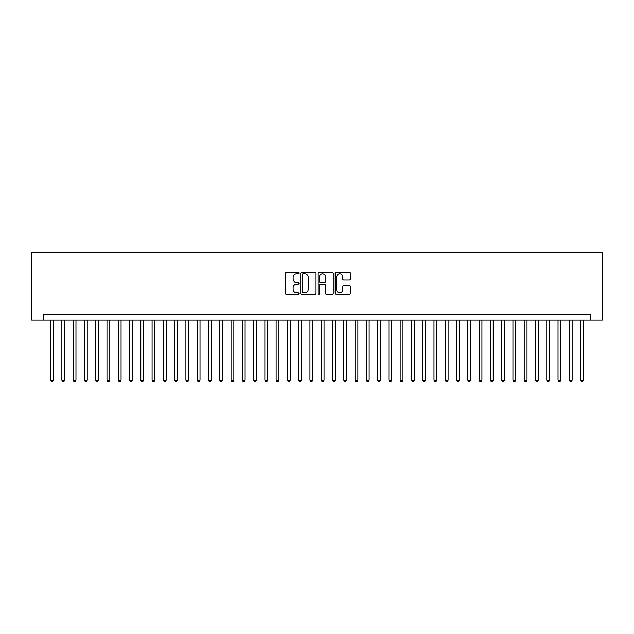 <?xml version="1.0" encoding="UTF-8"?>
<svg xmlns="http://www.w3.org/2000/svg" width="634" height="634" viewBox="0 0 634 634"><rect width="100%" height="100%" fill="white"/><g stroke="black" fill="none" stroke-linecap="round" stroke-linejoin="round"><path stroke-width="0.95" d="M298.955 273.048A0.777 0.777 0 0 0 298.186 272.271L286.425 272.271A1.109 1.109 0 0 0 285.316 273.381L285.316 293.304A1.109 1.109 0 0 0 286.425 294.406L298.186 294.406A0.777 0.777 0 0 0 298.955 293.629A0.777 0.777 0 0 0 298.186 292.86L296.664 292.86A3.542 3.542 0 0 1 293.122 289.318L293.122 287.654A3.542 3.542 0 0 1 296.664 284.111L298.186 284.111A0.777 0.777 0 0 0 298.955 283.343A0.777 0.777 0 0 0 298.186 282.566L296.664 282.566A3.542 3.542 0 0 1 293.122 279.023L293.122 277.359A3.542 3.542 0 0 1 296.664 273.817L298.186 273.817A0.777 0.777 0 0 0 298.955 273.048M349.35 280.077A1.109 1.109 0 0 0 350.459 278.968L350.459 273.381A1.109 1.109 0 0 0 349.35 272.271L336.289 272.271A1.109 1.109 0 0 0 335.18 273.381L335.18 293.304A1.109 1.109 0 0 0 336.289 294.406L349.35 294.406A1.109 1.109 0 0 0 350.459 293.304L350.459 286.552A1.109 1.109 0 0 0 349.35 285.443L343.763 285.443A1.109 1.109 0 0 0 342.653 286.552L342.653 289.897A2.964 2.964 0 0 1 339.689 292.86A2.964 2.964 0 0 1 336.733 289.897L336.733 276.781A2.964 2.964 0 0 1 339.689 273.817A2.964 2.964 0 0 1 342.653 276.781L342.653 278.968A1.109 1.109 0 0 0 343.763 280.077L349.35 280.077M590.46 319.988L602.3 319.988L602.3 252.332L31.7 252.332L31.7 319.988L590.46 319.988L590.46 314.353L43.54 314.353L43.54 319.988M316.033 273.381A1.109 1.109 0 0 0 314.924 272.271L301.863 272.271A1.109 1.109 0 0 0 300.754 273.381L300.754 293.304A1.109 1.109 0 0 0 301.863 294.406L314.924 294.406A1.109 1.109 0 0 0 316.033 293.304L316.033 273.381M319.076 272.271L332.137 272.271A1.109 1.109 0 0 1 333.246 273.381L333.246 293.304A1.109 1.109 0 0 1 332.137 294.406L326.55 294.406A1.109 1.109 0 0 1 325.44 293.304L325.44 285.221A1.109 1.109 0 0 0 324.331 284.111L320.622 284.111A1.109 1.109 0 0 0 319.52 285.221L319.52 293.629A0.777 0.777 0 0 1 318.743 294.406A0.777 0.777 0 0 1 317.967 293.629L317.967 273.381A1.109 1.109 0 0 1 319.076 272.271M303.084 273.817A0.777 0.777 0 0 0 302.307 274.593L302.307 292.084A0.777 0.777 0 0 0 303.084 292.86L304.685 292.86A3.542 3.542 0 0 0 308.227 289.318L308.227 277.359A3.542 3.542 0 0 0 304.685 273.817L303.084 273.817M325.44 276.836A2.964 2.964 0 0 0 322.476 273.872A2.964 2.964 0 0 0 319.52 276.836L319.52 281.456A1.109 1.109 0 0 0 320.622 282.566L324.331 282.566A1.109 1.109 0 0 0 325.44 281.456L325.44 276.836M50.585 319.988L50.585 380.202L53.407 380.202L53.407 319.988M53.407 380.202L52.559 381.668L51.433 381.668L50.585 380.202M61.863 319.988L61.863 380.202L64.684 380.202L64.684 319.988M64.684 380.202L63.836 381.668L62.711 381.668L61.863 380.202M73.14 319.988L73.14 380.202L75.961 380.202L75.961 319.988M75.961 380.202L75.113 381.668L73.988 381.668L73.14 380.202M84.417 319.988L84.417 380.202L87.238 380.202L87.238 319.988M87.238 380.202L86.39 381.668L85.265 381.668L84.417 380.202M95.694 319.988L95.694 380.202L98.516 380.202L98.516 319.988M98.516 380.202L97.668 381.668L96.542 381.668L95.694 380.202M106.972 319.988L106.972 380.202L109.793 380.202L109.793 319.988M109.793 380.202L108.945 381.668L107.82 381.668L106.972 380.202M118.249 319.988L118.249 380.202L121.07 380.202L121.07 319.988M121.07 380.202L120.222 381.668L119.097 381.668L118.249 380.202M129.526 319.988L129.526 380.202L132.347 380.202L132.347 319.988M132.347 380.202L131.5 381.668L130.374 381.668L129.526 380.202M140.803 319.988L140.803 380.202L143.625 380.202L143.625 319.988M143.625 380.202L142.777 381.668L141.651 381.668L140.803 380.202M152.081 319.988L152.081 380.202L154.894 380.202L154.894 319.988M154.894 380.202L154.054 381.668L152.921 381.668L152.081 380.202M163.358 319.988L163.358 380.202L166.171 380.202L166.171 319.988M166.171 380.202L165.331 381.668L164.198 381.668L163.358 380.202M174.635 319.988L174.635 380.202L177.449 380.202L177.449 319.988M177.449 380.202L176.609 381.668L175.475 381.668L174.635 380.202M185.905 319.988L185.905 380.202L188.726 380.202L188.726 319.988M188.726 380.202L187.886 381.668L186.753 381.668L185.905 380.202M197.182 319.988L197.182 380.202L200.003 380.202L200.003 319.988M200.003 380.202L199.155 381.668L198.03 381.668L197.182 380.202M208.459 319.988L208.459 380.202L211.281 380.202L211.281 319.988M211.281 380.202L210.433 381.668L209.307 381.668L208.459 380.202M219.736 319.988L219.736 380.202L222.558 380.202L222.558 319.988M222.558 380.202L221.71 381.668L220.584 381.668L219.736 380.202M231.014 319.988L231.014 380.202L233.835 380.202L233.835 319.988M233.835 380.202L232.987 381.668L231.862 381.668L231.014 380.202M242.291 319.988L242.291 380.202L245.112 380.202L245.112 319.988M245.112 380.202L244.264 381.668L243.139 381.668L242.291 380.202M253.568 319.988L253.568 380.202L256.39 380.202L256.39 319.988M256.39 380.202L255.542 381.668L254.416 381.668L253.568 380.202M264.846 319.988L264.846 380.202L267.667 380.202L267.667 319.988M267.667 380.202L266.819 381.668L265.694 381.668L264.846 380.202M276.123 319.988L276.123 380.202L278.944 380.202L278.944 319.988M278.944 380.202L278.096 381.668L276.971 381.668L276.123 380.202M287.4 319.988L287.4 380.202L290.221 380.202L290.221 319.988M290.221 380.202L289.373 381.668L288.248 381.668L287.4 380.202M298.677 319.988L298.677 380.202L301.491 380.202L301.491 319.988M301.491 380.202L300.651 381.668L299.517 381.668L298.677 380.202M309.955 319.988L309.955 380.202L312.768 380.202L312.768 319.988M312.768 380.202L311.928 381.668L310.795 381.668L309.955 380.202M321.232 319.988L321.232 380.202L324.045 380.202L324.045 319.988M324.045 380.202L323.205 381.668L322.072 381.668L321.232 380.202M332.509 319.988L332.509 380.202L335.323 380.202L335.323 319.988M335.323 380.202L334.483 381.668L333.349 381.668L332.509 380.202M343.779 319.988L343.779 380.202L346.6 380.202L346.6 319.988M346.6 380.202L345.752 381.668L344.627 381.668L343.779 380.202M355.056 319.988L355.056 380.202L357.877 380.202L357.877 319.988M357.877 380.202L357.029 381.668L355.904 381.668L355.056 380.202M366.333 319.988L366.333 380.202L369.154 380.202L369.154 319.988M369.154 380.202L368.306 381.668L367.181 381.668L366.333 380.202M377.61 319.988L377.61 380.202L380.432 380.202L380.432 319.988M380.432 380.202L379.584 381.668L378.458 381.668L377.61 380.202M388.888 319.988L388.888 380.202L391.709 380.202L391.709 319.988M391.709 380.202L390.861 381.668L389.736 381.668L388.888 380.202M400.165 319.988L400.165 380.202L402.986 380.202L402.986 319.988M402.986 380.202L402.138 381.668L401.013 381.668L400.165 380.202M411.442 319.988L411.442 380.202L414.264 380.202L414.264 319.988M414.264 380.202L413.416 381.668L412.29 381.668L411.442 380.202M422.719 319.988L422.719 380.202L425.541 380.202L425.541 319.988M425.541 380.202L424.693 381.668L423.567 381.668L422.719 380.202M433.997 319.988L433.997 380.202L436.818 380.202L436.818 319.988M436.818 380.202L435.97 381.668L434.845 381.668L433.997 380.202M445.274 319.988L445.274 380.202L448.095 380.202L448.095 319.988M448.095 380.202L447.247 381.668L446.114 381.668L445.274 380.202M456.551 319.988L456.551 380.202L459.365 380.202L459.365 319.988M459.365 380.202L458.525 381.668L457.391 381.668L456.551 380.202M467.829 319.988L467.829 380.202L470.642 380.202L470.642 319.988M470.642 380.202L469.802 381.668L468.669 381.668L467.829 380.202M479.106 319.988L479.106 380.202L481.919 380.202L481.919 319.988M481.919 380.202L481.079 381.668L479.946 381.668L479.106 380.202M490.375 319.988L490.375 380.202L493.197 380.202L493.197 319.988M493.197 380.202L492.349 381.668L491.223 381.668L490.375 380.202M501.652 319.988L501.652 380.202L504.474 380.202L504.474 319.988M504.474 380.202L503.626 381.668L502.5 381.668L501.652 380.202M512.93 319.988L512.93 380.202L515.751 380.202L515.751 319.988M515.751 380.202L514.903 381.668L513.778 381.668L512.93 380.202M524.207 319.988L524.207 380.202L527.028 380.202L527.028 319.988M527.028 380.202L526.18 381.668L525.055 381.668L524.207 380.202M535.484 319.988L535.484 380.202L538.306 380.202L538.306 319.988M538.306 380.202L537.458 381.668L536.332 381.668L535.484 380.202M546.762 319.988L546.762 380.202L549.583 380.202L549.583 319.988M549.583 380.202L548.735 381.668L547.61 381.668L546.762 380.202M558.039 319.988L558.039 380.202L560.86 380.202L560.86 319.988M560.86 380.202L560.012 381.668L558.887 381.668L558.039 380.202M569.316 319.988L569.316 380.202L572.137 380.202L572.137 319.988M572.137 380.202L571.289 381.668L570.164 381.668L569.316 380.202M580.593 319.988L580.593 380.202L583.415 380.202L583.415 319.988M583.415 380.202L582.567 381.668L581.441 381.668L580.593 380.202"/></g></svg>
